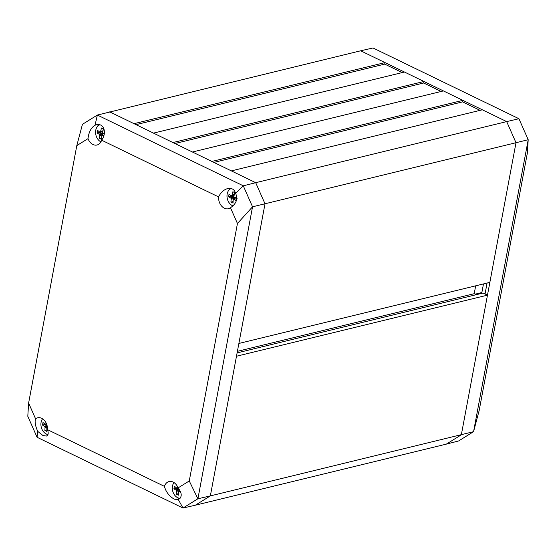 <?xml version="1.0" encoding="UTF-8"?>
<svg xmlns="http://www.w3.org/2000/svg" width="556" height="556" viewBox="0 0 556 556"><rect width="100%" height="100%" fill="white"/><g stroke="black" fill="none" stroke-linecap="round" stroke-linejoin="round"><path stroke-width="0.83" d="M37.732 431.387C35.285 425.833 34.569 421.65 35.577 418.821A9.918 7.332 76.3 0 1 37.718 417.813A9.918 7.332 76.3 0 1 47.468 429.642C48.713 433.221 48.337 435.362 46.329 436.078L42.826 435.431L37.732 431.387L37.064 437.273L182.98 508.031L195.33 505.209L210.349 495.896L473.559 431.685L528.2 139.716L527.38 152.942L479.196 410.397L473.559 431.685L458.63 440.95L446.322 444.126L461.334 434.813L487.473 295.153L236.481 356.236L210.349 495.896L195.33 505.209L446.322 444.126L461.334 434.813L516.003 142.718L506.676 121.604L482.344 109.803L231.352 170.887L255.69 182.688L265.01 203.802L238.871 343.455L489.864 282.372L516.003 142.718L252.542 206.804L237.447 223.505L189.262 480.961L178.052 487.918C182.166 493.228 182.257 497.113 178.323 499.573L174.236 499.163C169.149 496.112 165.876 491.845 164.43 486.368A9.918 7.332 76.3 0 1 169.128 481.538A9.918 7.332 76.3 0 1 178.052 487.918M192.418 152.003L211.885 161.442L462.877 100.358L443.41 90.92L192.418 152.003M153.484 133.12L172.951 142.558L423.936 81.475L404.469 72.037L153.484 133.12M518.936 118.727L373.02 47.969L360.67 50.791L506.676 121.604L518.936 118.727L528.2 139.716L516.003 142.718L506.676 121.604L255.69 182.688L109.678 111.874L134.017 123.675L385.002 62.592L360.67 50.791L97.369 115.05L95.027 125.218L96.369 124.801C103.798 122.737 107.211 132.717 101.637 140.195A9.918 7.332 76.3 0 1 97.071 144.991A9.918 7.332 76.3 0 1 92.949 144.497A9.918 7.332 76.3 0 1 88.015 138.646C88.745 132.154 91.08 127.678 95.027 125.218M237.398 351.329L474.205 293.7L475.679 285.826M480.064 110.352L462.592 101.88L213.879 162.408M462.592 101.88L462.877 100.358M441.13 91.476L423.658 82.997L174.945 143.524M423.658 82.997L423.936 81.475M402.197 72.593L384.717 64.114L136.011 124.641M384.717 64.114L385.002 62.592M487.473 295.153L483.094 293.026L237.106 352.893M476.256 294.694L474.205 293.7M179.963 498.44A9.584 7.082 76.3 0 1 178.879 498.113M47.962 434.563A9.584 7.082 76.3 0 1 47.468 434.389M98.113 125.788A9.584 7.082 76.3 0 1 99.343 124.697M229.524 189.513A9.584 7.082 76.3 0 1 230.754 188.421M177.427 497.564A9.799 7.242 -103.7 0 0 178.372 498.106A9.799 7.242 -103.7 0 0 179.79 498.614M46.016 433.833A9.799 7.242 -103.7 0 0 46.961 434.382A9.799 7.242 -103.7 0 0 47.886 434.75M99.051 124.648A9.799 7.242 -103.7 0 0 97.078 126.949M230.483 207.735A9.918 7.332 76.3 0 1 228.481 208.715A9.918 7.332 76.3 0 1 224.36 208.222A9.918 7.332 76.3 0 1 218.598 196.914C220.746 192.445 223.804 189.652 227.779 188.533C231.859 187.831 234.479 189.45 235.619 193.398C238.058 198.958 236.342 203.732 230.483 207.735L237.447 223.505M230.455 188.38A9.799 7.242 -103.7 0 0 228.488 190.673M232.088 205.463A9.799 7.242 -103.7 0 0 232.943 205.963M101.637 140.195L218.598 196.914M35.577 418.821L28.62 403.058L76.804 145.602L88.015 138.646M164.43 486.368L47.468 429.642M189.262 480.961L197.901 498.774L252.542 206.804L243.278 185.815L97.369 115.05L82.441 124.315L76.804 145.602M235.619 193.398L243.278 185.815L255.69 182.688L265.01 203.802L210.349 495.896L197.901 498.774L182.98 508.031L178.323 499.573M37.064 437.273L27.8 416.284L28.62 403.058M47.858 427.731L47.142 427.71L46.822 428.37L46.947 431.463L44.876 430.462L45.071 426.709L42.499 425.076L42.986 422.49L44.925 424.082L46.523 423.887M42.499 425.076L45.064 424.45L46.961 425.152M45.133 424.096L45.064 424.45M45.557 424.124L46.294 423.359M45.96 423.443L46.072 422.901M44.543 426.125L47.065 425.514M45.071 426.709L47.218 426.188M45.189 427.578L47.371 427.05M44.876 430.462L46.836 429.983M47.99 434.486A9.091 6.721 76.3 0 1 46.217 433.937A9.091 6.721 76.3 0 1 42.569 418.828M180.7 492.164L178.552 491.441L178.351 495.194L176.287 494.187L176.481 490.441L173.91 488.807L174.389 486.215L176.335 487.814L177.934 487.619M173.91 488.807L176.474 488.182L179.06 489.169M176.544 487.827L176.474 488.182M176.968 487.848L177.705 487.091M177.371 487.167L177.482 486.625M175.953 489.857L179.004 489.113M176.481 490.441L179.442 489.718M176.599 491.309L179.651 490.566L179.477 491.219M179.602 489.961L179.651 490.566M176.287 494.187L178.247 493.714M178.552 491.441L180.207 491.038M179.268 491.462L180.29 491.212M180.109 498.273A9.091 6.721 76.3 0 1 177.628 497.662A9.091 6.721 76.3 0 1 173.979 482.559M103.68 136.213L101.804 135.615L101.609 139.368L99.538 138.368L99.739 134.615L97.161 132.981L97.647 130.396L99.594 131.987L102.506 131.473M97.161 132.981L99.726 132.356L102.262 133.287L102.832 133.864L102.728 135.393M99.795 132.001L99.726 132.356M100.219 132.029L100.629 131.348L102.756 130.827M100.629 131.348L101.477 128.019L103.541 129.027L102.29 133.03L104.264 133.989M99.211 134.031L102.262 133.287M99.739 134.615L102.832 133.864M99.851 135.483L102.902 134.74M99.538 138.368L101.498 137.888M101.804 135.615L104.028 135.08M102.519 135.636L103.972 135.282M100.914 141.856A9.091 6.721 76.3 0 1 100.886 141.843A9.091 6.721 76.3 0 1 95.597 132.967A9.091 6.721 76.3 0 1 99.788 124.794M236.849 200.723L233.214 199.347L233.02 203.1L230.948 202.092L231.15 198.346L228.572 196.706L229.058 194.12L231.004 195.719L233.916 195.198M228.572 196.706L231.136 196.087L233.673 197.019L234.243 197.588L234.139 199.117M231.206 195.733L231.136 196.087M231.63 195.754L232.033 195.073L234.166 194.558M232.033 195.073L232.888 191.75L234.952 192.751L233.701 196.761L237.329 198.138M230.622 197.762L233.673 197.019M231.15 198.346L234.243 197.588M231.261 199.215L234.312 198.471M230.948 202.092L232.908 201.619M233.214 199.347L236.766 198.61M233.93 199.368L236.759 198.673M233.04 205.873A9.091 6.721 76.3 0 1 232.29 205.567A9.091 6.721 76.3 0 1 227.008 196.692A9.091 6.721 76.3 0 1 231.199 188.519M481.711 293.366L483.477 283.928M475.185 294.173L481.871 292.519M485.04 293.971L487.084 283.053"/></g></svg>
